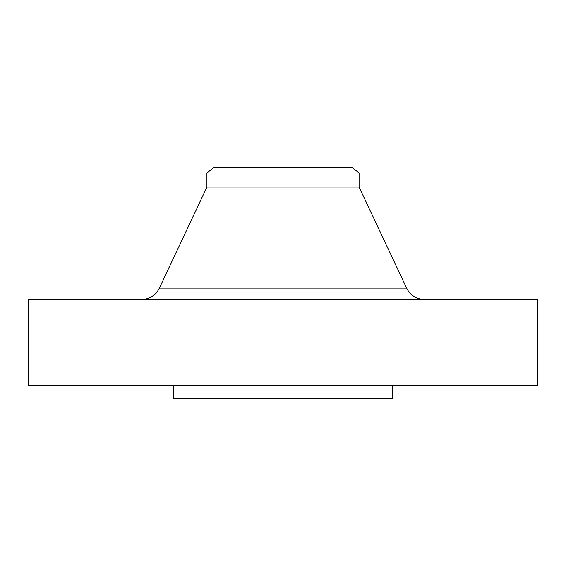 <?xml version="1.0" encoding="UTF-8"?>
<svg xmlns="http://www.w3.org/2000/svg" width="566" height="566" viewBox="0 0 566 566"><rect width="100%" height="100%" fill="white"/><g stroke="black" fill="none" stroke-linecap="round" stroke-linejoin="round"><path stroke-width="0.85" d="M424.599 299.541A19.845 19.845 0 0 1 406.643 288.144L359.077 187.077L206.923 187.077L159.357 288.144L406.643 288.144M141.401 299.541A19.845 19.845 0 0 0 159.357 288.144M206.923 172.934L359.077 172.934L351.642 167.225L214.358 167.225L206.923 172.934L206.923 187.077M359.077 172.934L359.077 187.077M537.7 299.541L28.3 299.541L28.3 385.545L537.7 385.545L537.7 299.541M173.84 385.545L173.84 398.775L392.16 398.775L392.16 385.545"/></g></svg>
